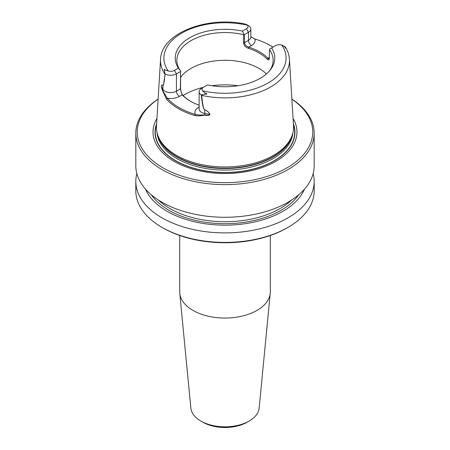 <?xml version="1.0" encoding="UTF-8"?>
<svg xmlns="http://www.w3.org/2000/svg" width="450" height="450" viewBox="0 0 450 450"><rect width="100%" height="100%" fill="white"/><g stroke="black" fill="none" stroke-linecap="round" stroke-linejoin="round"><path stroke-width="0.67" d="M288.062 227.34L287.061 227.919A87.767 50.676 180 0 1 162.939 227.919L161.938 227.34A89.184 51.491 0 0 0 288.062 227.34A89.184 51.491 0 0 0 314.184 190.935L314.184 181.401A89.184 51.491 180 0 1 259.127 228.971A89.184 51.491 180 0 1 161.938 217.811A89.184 51.491 180 0 1 135.816 181.401A89.184 51.491 180 0 1 136.845 173.593M291.881 99.079A89.184 51.491 180 0 1 314.184 133.138L314.184 165.786A89.184 51.491 180 0 1 259.127 213.356A89.184 51.491 180 0 1 161.938 202.196A89.184 51.491 180 0 1 135.816 165.786L135.816 133.138A89.184 51.491 180 0 1 158.119 99.079M314.184 133.138A89.184 51.491 180 0 1 259.127 180.709A89.184 51.491 180 0 1 161.938 169.549A89.184 51.491 180 0 1 135.816 133.138M135.816 181.401L135.816 190.935A89.184 51.491 0 0 0 161.938 227.34M313.155 173.593A89.184 51.491 180 0 1 314.184 181.401M304.476 189.152A81.816 47.239 180 0 1 247.039 223.419A81.816 47.239 180 0 1 167.147 211.331A81.816 47.239 180 0 1 145.524 189.152M201.223 94.826L201.662 95.349A64.479 37.226 0 0 0 289.44 59.327L293.529 125.961A68.574 39.589 180 0 1 292.331 134.865A68.574 39.589 180 0 1 245.093 165.212A68.574 39.589 180 0 1 176.513 155.357A68.574 39.589 180 0 1 157.669 134.865A68.574 39.589 180 0 1 156.471 125.961L160.56 59.327A64.479 37.226 0 0 0 164.891 74.121L164.981 73.749L165.116 74.346C164.469 78.216 164.239 83.948 162.911 85.657C162.354 84.639 161.792 84.87 161.229 86.349L162.664 90.574L167.271 98.229A64.89 37.462 0 0 0 195.373 114.457C198.349 115.082 201.454 115.211 204.705 114.84C207.039 115.476 208.789 115.352 209.953 114.474C208.868 112.269 207.146 110.722 204.784 109.828C203.456 109.299 202.669 105.182 202.264 102.611L201.223 94.826A8.156 4.708 180 0 1 199.148 91.693A8.156 4.708 180 0 1 201.538 88.363L207.518 84.909A49.764 28.732 0 0 0 270.428 69.739A49.764 28.732 0 0 0 271.592 47.914L269.488 49.129L269.263 59.079L268.481 59.934L267.092 59.136A48.133 27.787 0 0 0 248.344 48.307C245.509 47.244 243.906 45.394 243.534 42.767L243.534 34.678A48.133 27.787 0 0 0 176.867 60.322A48.133 27.787 0 0 0 180.579 71.021L180.579 88.358C180.669 91.147 181.446 93.471 182.908 95.332A48.133 27.787 0 0 0 190.654 101.323M272.953 47.132A64.322 37.136 0 0 0 268.02 44.274L268.616 44.584A65.211 37.648 180 0 1 273.015 47.093M201.33 95.254L201.662 95.349L202.506 102.656C203.192 107.263 203.951 109.642 204.784 109.794C207.096 110.644 208.845 112.196 210.026 114.452C208.839 115.549 207.062 115.757 204.688 115.087C201.454 115.853 198.219 116.027 194.968 115.611A65.779 37.98 180 0 1 166.477 99.157L162.613 90.799L161.213 86.271C161.781 84.808 162.349 84.589 162.911 85.618C163.181 86.108 163.586 84.397 164.121 80.499L165.116 74.346M201.594 94.888L205.268 94.033C207.152 94.646 207.489 93.448 205.425 93.324L202.601 90.821A5.321 3.071 180 0 1 203.541 87.204L201.538 88.363M285.373 47.07L285.604 47.649C286.076 48.679 285.913 48.572 285.109 47.323L283.641 45.956L281.835 45.079A5.321 3.071 0 0 0 275.569 45.619L271.592 47.914M243.534 34.678L243.889 34.346L242.482 31.112A49.764 28.732 0 0 0 189.81 37.693A49.764 28.732 0 0 0 178.408 68.102L174.431 70.403A5.321 3.071 180 0 1 168.165 70.942L164.891 69.924C164.098 68.94 163.935 69.109 164.396 70.436L164.987 73.755M242.482 31.112L246.459 28.811A5.321 3.071 0 0 0 247.399 25.2L244.575 23.918M269.646 70.701A48.133 27.787 0 0 0 273.133 60.322A48.133 27.787 0 0 0 269.421 49.624M266.428 73.929A48.133 27.787 0 0 0 259.031 68.422A48.133 27.787 0 0 0 180.579 77.372M199.148 105.176A49.022 28.305 180 0 1 190.333 101.143A49.022 28.305 180 0 1 182.126 94.854L180.388 88.92L180.579 71.021M180.512 70.937L178.408 68.102M293.394 123.728A69.958 40.387 180 0 1 258.452 167.687A69.958 40.387 180 0 1 175.534 160.774A69.958 40.387 180 0 1 156.606 123.728M293.074 118.496A71.972 41.552 180 0 1 263.109 167.231A71.972 41.552 180 0 1 174.111 161.364A71.972 41.552 180 0 1 156.926 118.496M158.113 99.174A87.767 50.676 0 0 0 162.939 167.816A87.767 50.676 0 0 0 284.496 169.239A87.767 50.676 0 0 0 291.887 99.174M268.02 44.274A64.322 37.136 0 0 0 254.807 38.976L250.852 36.731M243.889 34.346L244.507 34.566L248.462 32.282A8.156 4.708 0 0 0 250.852 28.952A8.156 4.708 0 0 0 248.777 25.813L248.406 25.588M244.507 34.566L244.507 42.654C244.879 44.848 246.302 46.339 248.777 47.126A49.022 28.305 180 0 1 267.874 58.151L268.532 58.764L269.359 58.629M180.388 71.584L176.434 73.867A8.156 4.708 180 0 1 165.229 74.047M180.579 88.358L180.388 88.92L176.434 91.204A4.247 2.453 -120 0 0 179.432 96.407L182.126 94.854L182.908 95.332M267.092 59.136L269.421 57.262M248.344 48.307L248.777 47.126L251.466 45.574A4.247 2.453 60 0 1 248.462 40.371L248.462 32.282L246.459 28.811M204.784 109.794L204.784 113.507A8.156 4.708 180 0 1 199.148 109.029L199.148 91.693M210.026 114.452L204.784 113.507A4.247 1.069 100.6 0 1 204.705 114.84L204.688 115.087M194.968 115.611L195.373 114.457A12.403 7.161 0 0 1 198.534 107.432A4.247 2.453 -120 0 0 199.148 107.713M166.477 99.157L167.271 98.229A12.403 7.161 0 0 0 179.432 96.407M161.213 86.271L162.911 89.331L162.911 85.618M179.702 235.491L179.702 291.898A45.298 26.156 0 0 0 179.769 293.355L190.856 408.178A34.2 19.744 0 0 0 200.818 421.043L202.821 422.196A31.365 18.107 0 0 0 247.179 422.196L249.182 421.043A34.2 19.744 0 0 0 259.144 408.178L270.231 293.355A45.298 26.156 0 0 0 270.298 291.898L270.298 235.491M200.818 421.043A34.2 19.744 0 0 0 249.182 421.043M179.769 293.355A45.298 26.156 0 0 0 192.966 310.393A45.298 26.156 0 0 0 241.166 316.327A45.298 26.156 0 0 0 270.231 293.355M298.71 194.771A79.273 45.771 180 0 1 168.947 210.296A79.273 45.771 180 0 1 151.29 194.771M291.684 199.98A77.861 44.949 180 0 1 169.942 208.558A77.861 44.949 180 0 1 158.316 199.98M202.601 90.821A61.087 35.269 0 0 0 268.194 82.946A61.087 35.269 0 0 0 281.835 45.079M247.399 25.2A61.087 35.269 0 0 0 181.806 33.069A61.087 35.269 0 0 0 168.165 70.942M238.05 85.736A56.627 32.692 0 0 0 211.95 85.736M203.276 87.356A56.627 32.692 0 0 0 183.116 95.546M293.445 124.599A69.705 40.247 180 0 1 257.676 167.766A69.705 40.247 180 0 1 175.708 160.672A69.705 40.247 180 0 1 156.555 124.599M292.922 132.812A68.006 39.262 180 0 1 249.429 167.473A68.006 39.262 180 0 1 176.912 158.591A68.006 39.262 180 0 1 157.078 132.812M292.258 135.084A68.006 39.262 180 0 1 246.291 166.562A68.006 39.262 180 0 1 176.912 157.033A68.006 39.262 180 0 1 157.742 135.084M292.331 134.865L291.831 136.356A68.068 39.296 180 0 1 244.946 166.483A68.068 39.296 180 0 1 176.873 156.696A68.068 39.296 180 0 1 158.169 136.356L157.669 134.865M250.852 28.952L250.852 37.052A8.156 4.708 180 0 1 248.462 40.371L244.507 42.654L243.534 42.767M251.466 45.574A12.403 7.161 0 0 0 254.807 38.976M285.109 47.323L285.604 47.649M174.431 70.403L176.434 73.867L176.434 91.204A8.156 4.708 180 0 1 162.911 89.331A4.247 3.296 -29.4 0 1 162.664 90.574L162.613 90.799M205.425 93.324L205.268 94.033M164.891 69.924L164.396 70.436M199.148 107.078L198.534 107.432M289.44 59.327C289.159 55.086 287.826 51.024 285.429 47.149M160.56 59.327C161.196 33.339 206.826 15.891 245.064 24.008M283.202 45.681L285.024 46.733M246.561 24.525L248.383 25.577"/></g></svg>
